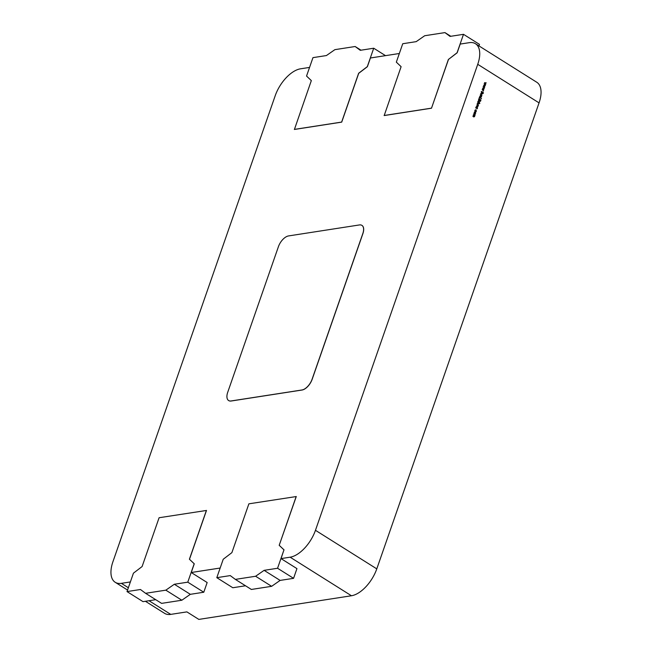<?xml version="1.0" encoding="UTF-8"?>
<svg xmlns="http://www.w3.org/2000/svg" width="652" height="652" viewBox="0 0 652 652"><rect width="100%" height="100%" fill="white"/><g stroke="black" fill="none" stroke-linecap="round" stroke-linejoin="round"><path stroke-width="0.98" d="M475.658 112.486L475.194 113.839L474.591 113.758L474.159 112.364L475.226 111.916L475.667 113.309M475.601 113.326L474.591 113.758M474.159 112.364L475.226 111.916L475.593 112.494M478.161 106.154L477.794 106.48L477.712 105.665L476.905 105.958L477.036 104.785L476.971 105.73L477.932 105.461L477.729 106.488M476.979 104.809L477.134 105.763M479.823 103.35L477.704 102.282L478.006 101.329L479.081 100.881L479.505 102.282L478.951 102.804L479.693 103.538M478.609 100.767L479.505 102.282M479.481 97.181L481.396 98.648L479.611 97.531L479.081 98.33L479.481 97.181M480.573 93.766L482.398 93.896L480.817 93.872L481.844 95.485L480.638 93.758L481.706 93.456L480.638 93.758M481.298 93.513L480.907 94.581M483.572 85.436L485.275 85.616L483.971 85.722L484.803 86.993L483.556 86.903L484.338 88.322L483.14 86.667L484.403 86.716L483.572 85.436L485.275 85.616M539.057 102.877L477.737 64.32A27.433 14.124 -57.8 0 0 475.463 43.708L536.783 82.266A27.433 14.124 122.2 0 1 539.057 102.877L376.783 568.87A27.433 14.124 122.2 0 1 351.452 595.757L198.827 619.4L186.88 611.886L170.742 614.388A27.433 14.124 122.2 0 1 164.589 613.345L145.412 601.283M477.737 64.32L315.462 530.304L376.783 568.87M484.526 82.698L486.229 82.877L484.925 82.983L485.756 84.255L484.509 84.165L485.292 85.583L484.094 83.929L485.357 83.978L484.526 82.698M482.619 88.175L484.322 88.354L483.018 88.46L483.849 89.731L482.602 89.642L483.385 91.06L482.187 89.406L483.45 89.454L482.619 88.175L484.322 88.354M481.274 91.85L481.967 91.386L481.649 92.665L483.108 92.291L483.36 93.179L482.798 93.619L483.034 92.519L481.567 92.886L481.274 91.85L481.991 91.655M481.82 91.679L481.795 92.714M482.757 92.234L483.36 93.179M483.034 92.519L481.567 92.886M480.214 95.062L481.673 95.983L481.388 96.887L479.676 96.618L481.217 96.74L480.214 95.062M481.331 96.031L481.388 96.887L480.418 97.091M479.733 96.447L481.217 96.74M478.935 98.737L480.931 99.992L480.451 101.362L480.646 100.082L480.035 99.691L479.432 100.718L479.831 99.56L479.065 99.08L478.462 100.106L478.935 98.737M477.166 103.538L478.992 103.668L477.419 103.644L478.446 105.249L477.24 103.529L478.299 103.228L477.24 103.529M477.892 103.277L477.5 104.353M477.264 108.648L475.732 107.947L476.033 106.985L477.109 106.537L477.533 107.939L477.134 108.827M476.636 106.431L477.533 107.939M476.4 111.207L475.773 111.81L475.919 109.96L475.08 110.359L474.949 111.288L474.901 110.245L475.976 109.732L476.4 111.207L475.707 111.818M475.919 109.96L475.006 110.367L475.104 111.166M475.911 109.748L476.335 111.223M473.719 113.733L475.169 114.646L474.485 116.708L473.58 116.871L472.871 116.162L474.322 116.561L473.295 114.948L474.737 115.347L473.719 113.733M474.843 114.711L474.485 116.708L473.58 116.871M472.855 116.203L474.322 116.561M473.279 114.988L474.737 115.347M155.73 599.685L143.024 601.649L127.018 591.584L133.432 573.173L142.103 566.547L159.096 517.737L206.488 510.451L189.487 559.269L194.272 563.809L191.24 572.513L220.164 568.031M283.97 549.848L279.195 545.308L296.269 496.547L248.885 503.825L231.884 552.635L223.22 559.261L216.806 577.672L230.254 575.594L235.364 579.392L255.617 576.254L264.109 570.345L277.565 568.259L283.97 549.848L281.02 558.601L290.132 557.191A27.433 14.124 -57.8 0 0 315.462 530.304M279.276 545.357L284.052 549.897M475.463 43.708A27.433 14.124 -57.8 0 0 469.31 42.665L460.198 44.075L457.166 52.779L448.503 59.405L431.502 108.216L384.191 115.551L401.11 66.683L396.334 62.144L402.74 43.733L416.196 41.646L424.688 35.738L444.941 32.6L450.801 36.284M361.012 50.196L355.153 46.512L334.9 49.65L326.407 55.559L312.96 57.637L306.546 76.056L311.33 80.595L294.411 129.455L341.713 122.128L358.714 73.317L367.386 66.691L370.417 57.987L399.342 53.505M127.556 590.052L115.217 582.293A27.433 14.124 -57.8 0 1 112.943 561.682L275.217 95.697A27.433 14.124 -57.8 0 1 300.548 68.81L309.553 67.417M115.217 582.293A27.433 14.124 -57.8 0 0 121.37 583.336L128.362 587.737M130.376 581.943L121.37 583.336M362.805 233.603L312.096 379.228A10.97 5.648 -57.8 0 1 301.966 389.977L231.085 400.964A10.97 5.648 -57.8 0 1 228.624 400.54A10.97 5.648 -57.8 0 1 227.711 392.3L278.42 246.676A10.97 5.648 -57.8 0 1 288.559 235.926L359.439 224.94A10.97 5.648 -57.8 0 1 361.901 225.364A10.97 5.648 -57.8 0 1 362.805 233.603L362.887 233.652A10.97 5.648 -57.8 0 0 361.982 225.413A10.97 5.648 -57.8 0 0 361.942 225.388M362.887 233.652L312.178 379.277A10.97 5.648 -57.8 0 1 302.047 390.026L231.167 401.013A10.97 5.648 -57.8 0 1 228.705 400.589A10.97 5.648 -57.8 0 1 228.665 400.564M206.407 510.402L189.406 559.22L194.19 563.76L187.776 582.171L174.328 584.257L165.836 590.166L145.583 593.304L161.59 603.369L181.843 600.231L190.335 594.322L203.783 592.236L207.165 582.529L191.24 572.513M235.364 579.392L251.37 589.457L271.623 586.319L280.124 580.41L293.571 578.332L296.945 568.617L281.02 558.601M478.976 45.917L479.505 44.385L463.499 34.32L450.051 36.398L444.941 32.6M448.503 59.405L457.085 52.73L463.499 34.32M385.511 55.648L373.718 48.224L360.271 50.31L355.153 46.512M294.329 129.406L341.64 122.079L358.633 73.269L367.304 66.643L373.718 48.224M216.806 577.672L232.813 587.745L245.511 585.773M293.571 578.332L277.565 568.259M280.124 580.41L264.109 570.345M271.623 586.319L255.617 576.254M203.783 592.236L187.776 582.171M190.335 594.322L174.328 584.257M181.843 600.231L165.836 590.166M127.018 591.584L140.465 589.506L145.583 593.304M448.421 59.356L431.502 108.216M431.42 108.167L384.109 115.502M279.195 545.308L296.195 496.49M484.517 82.714L486.229 82.877M485.764 84.222L484.925 82.983M485.373 85.355L484.509 84.165M484.102 83.904L485.357 83.978M484.811 86.96L483.971 85.722M484.42 88.093L483.556 86.903M483.148 86.643L484.403 86.716M483.857 89.699L483.018 88.46M483.466 90.832L482.602 89.642M482.195 89.381L483.45 89.454M481.209 91.859L481.901 91.394M483.295 93.195L482.733 93.627M482.341 92.723L481.502 92.894M481.632 93.472L482.398 93.896M481.225 93.521L480.752 93.88L481.225 93.521M480.834 94.589L481.918 95.265M480.198 95.111L481.673 95.983M481.315 96.895L480.353 97.099M480.703 97.026L481.152 96.749L480.703 97.026M479.464 97.221L481.469 98.436M479.228 98.428L479.611 97.531M478.918 98.778L480.931 99.992M480.858 100.001L480.402 101.321M479.579 100.807L480.035 99.691M478.609 100.204L479.065 99.08M478.576 100.775L479.016 100.889M479.44 102.291L478.951 102.804M478.886 102.812L479.75 103.358M479.008 101.093L478.112 101.459L478.935 101.101L478.112 101.459L478.438 102.535L479.261 102.177L478.503 102.519L479.326 102.168L479.008 101.093L478.185 101.443L478.503 102.519L479.326 102.168M478.234 103.236L478.992 103.668M477.826 103.293L477.346 103.652L477.826 103.293M477.435 104.361L478.519 105.037M477.867 105.477L478.095 106.162M476.604 106.431L477.044 106.553M477.468 107.955L476.995 108.476M477.036 106.757L476.139 107.115L476.962 106.765L476.139 107.115L476.465 108.191L477.288 107.841L476.531 108.183L477.354 107.833L477.036 106.757L476.213 107.107L476.531 108.183L477.354 107.833M475.854 109.976L475.006 110.367L475.854 109.976M475.121 113.847L474.526 113.766M474.721 111.818L475.161 111.932M475.153 112.136L474.273 112.486L475.088 112.144L474.273 112.486L474.599 113.546L475.487 113.203L475.153 112.136L474.338 112.478L474.664 113.538L475.487 113.203M473.702 113.774L475.169 114.646M474.835 115.502L474.289 115.852M474.42 116.716L473.515 116.887M473.588 116.667L474.248 116.569L473.588 116.667M473.963 115.42L474.672 115.355L473.963 115.42M149.015 600.728L170.742 614.388M351.452 595.757L290.132 557.191"/></g></svg>
